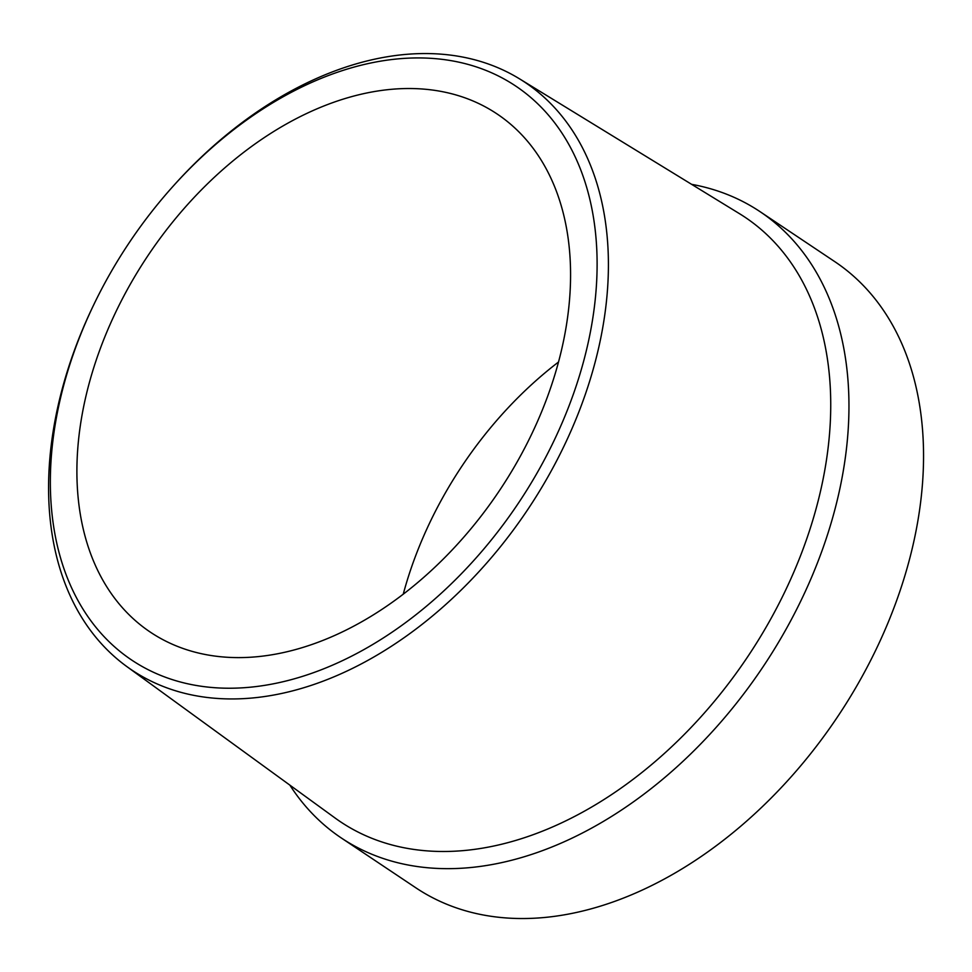 <?xml version="1.0" encoding="UTF-8"?>
<svg xmlns="http://www.w3.org/2000/svg" width="972" height="972" viewBox="0 0 972 972"><rect width="100%" height="100%" fill="white"/><g stroke="black" fill="none" stroke-linecap="round" stroke-linejoin="round"><path stroke-width="1.46" d="M59.681 401.667A345.291 234.155 -56.2 0 0 252.999 686.925A345.291 234.155 -56.2 0 0 587.781 344.465A345.291 234.155 -56.2 0 0 483.777 69.559A345.291 234.155 -56.2 0 0 173.551 185.737A345.291 234.155 -56.2 0 0 93.227 305.852A345.291 234.155 -56.2 0 0 59.681 401.667M173.551 185.737L174.717 184.437A353.541 239.756 123.8 0 1 400.914 54.882A353.541 239.756 123.8 0 1 519.607 78.89A353.541 239.756 123.8 0 1 598.861 346.955A353.541 239.756 123.8 0 1 256.073 697.617A353.541 239.756 123.8 0 1 126.712 666.476A353.541 239.756 123.8 0 1 58.126 405.543A353.541 239.756 123.8 0 1 92.474 307.419L93.227 305.852M519.607 78.89L739.364 213.609A363.71 246.657 123.8 0 1 794.525 570.455A363.71 246.657 123.8 0 1 468.249 850.123A363.71 246.657 123.8 0 1 335.182 818.084L126.712 666.476M387.597 89.691A311.745 211.422 -56.2 0 0 109.557 325.644A311.745 211.422 -56.2 0 0 150.453 632.213A311.745 211.422 -56.2 0 0 259.876 656.44A311.745 211.422 -56.2 0 0 537.917 420.487A311.745 211.422 -56.2 0 0 497.02 113.918A311.745 211.422 -56.2 0 0 387.597 89.691M403.234 594.22A311.745 211.422 123.8 0 1 558.487 362.034M691.59 184.328A376.699 255.466 123.8 0 1 760.08 211.677A376.699 255.466 123.8 0 1 809.494 582.119A376.699 255.466 123.8 0 1 473.522 867.243A376.699 255.466 123.8 0 1 341.306 837.973A376.699 255.466 123.8 0 1 289.863 785.133M760.08 211.677L834.669 261.565A376.699 255.466 123.8 0 1 884.095 631.994A376.699 255.466 123.8 0 1 548.123 917.118A376.699 255.466 123.8 0 1 415.907 887.849L341.306 837.973"/></g></svg>
